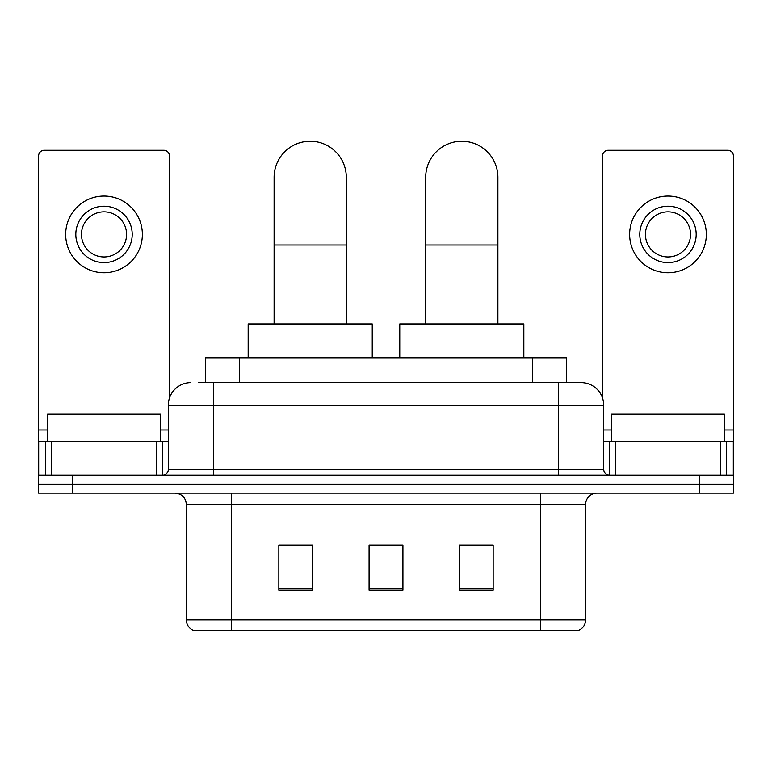 <?xml version="1.0" encoding="UTF-8"?>
<svg xmlns="http://www.w3.org/2000/svg" width="772" height="772" viewBox="0 0 772 772"><rect width="100%" height="100%" fill="white"/><g stroke="black" fill="none" stroke-linecap="round" stroke-linejoin="round"><path stroke-width="1.16" d="M205.555 382.613L205.555 357.803L566.445 357.803L566.445 382.613M199.282 382.613L580.785 382.613M198.771 382.613L213.429 382.613L213.429 405.175L168.315 405.175L168.315 469.463A5.636 5.636 0 0 1 162.67 475.108M190.867 382.613A22.562 22.562 0 0 0 168.315 405.175M581.133 382.613A22.562 22.562 0 0 1 603.685 405.175L603.685 469.463C604.022 472.889 605.904 474.77 609.33 475.108M72.433 475.108L38.6 475.108L38.6 484.131L72.433 484.131L38.6 484.131L38.6 493.154L72.433 493.154L72.433 484.131L699.567 484.131L72.433 484.131L72.433 475.108L699.567 475.108L699.567 484.131L733.4 484.131L699.567 484.131L699.567 493.154L72.433 493.154M699.567 493.154L733.4 493.154L733.4 441.266L733.4 475.108L699.567 475.108M585.639 619.935C585.33 625.339 582.619 628.948 577.524 630.763L540.525 630.763L540.525 619.935L585.639 619.935L585.639 504.434A11.281 11.281 0 0 1 596.92 493.154M186.361 619.935L231.475 619.935L231.475 630.763L540.525 630.763L194.476 630.763A11.281 11.281 0 0 1 186.361 619.935L186.361 504.434C185.685 497.583 181.931 493.819 175.08 493.154M493.154 590.262L493.154 545.148L459.311 545.148L459.311 590.262L493.154 590.262M312.689 590.262L312.689 545.148L278.846 545.148L278.846 590.262L312.689 590.262M402.916 590.262L402.916 545.148L369.084 545.148L369.084 590.262L402.916 590.262M369.084 545.148L402.916 545.379L369.084 545.148M312.689 545.379L278.846 545.379M493.154 545.379L459.311 545.379M160.412 441.266L160.412 414.197L47.623 414.197L47.623 441.266M156.755 475.108L156.755 441.266L51.29 441.266L51.29 475.108M169.435 398.13L169.435 155.905A5.636 5.636 0 0 0 163.799 150.26L44.236 150.26A5.636 5.636 0 0 0 38.6 155.905L38.6 441.266L51.29 441.266M156.755 441.266L168.315 441.266M38.6 475.108L38.6 441.266M104.017 206.211A28.197 28.197 0 0 0 75.82 234.408A28.197 28.197 0 0 0 104.017 262.605A28.197 28.197 0 0 0 132.215 234.408A28.197 28.197 0 0 0 104.017 206.211M104.017 211.846A22.562 22.562 0 0 0 81.465 234.408A22.562 22.562 0 0 0 104.017 256.97A22.562 22.562 0 0 0 126.579 234.408A22.562 22.562 0 0 0 104.017 211.846M104.017 272.757A38.349 38.349 0 0 0 142.366 234.408A38.349 38.349 0 0 0 104.017 196.059A38.349 38.349 0 0 0 65.668 234.408A38.349 38.349 0 0 0 104.017 272.757M274.108 323.96L274.108 177.338A36.091 36.091 0 0 1 310.199 141.237A36.091 36.091 0 0 1 346.3 177.338A36.091 36.091 0 0 0 310.199 141.237M346.3 323.96L346.3 177.338M372.239 357.803L372.239 323.96L248.169 323.96L248.169 357.803M425.7 323.96L425.7 177.338A36.091 36.091 0 0 1 461.801 141.237A36.091 36.091 0 0 1 497.892 177.338A36.091 36.091 0 0 0 461.801 141.237M497.892 323.96L497.892 177.338M523.831 357.803L523.831 323.96L399.761 323.96L399.761 357.803M720.71 475.108L720.71 441.266L615.245 441.266L615.245 475.108M720.71 441.266L733.4 441.266L733.4 155.905A5.636 5.636 0 0 0 727.764 150.26L608.201 150.26A5.636 5.636 0 0 0 602.565 155.905L602.565 398.13M603.685 441.266L615.245 441.266M667.983 206.211A28.197 28.197 0 0 0 639.785 234.408A28.197 28.197 0 0 0 667.983 262.605A28.197 28.197 0 0 0 696.18 234.408A28.197 28.197 0 0 0 667.983 206.211M667.983 211.846A22.562 22.562 0 0 0 645.421 234.408A22.562 22.562 0 0 0 667.983 256.97A22.562 22.562 0 0 0 690.535 234.408A22.562 22.562 0 0 0 667.983 211.846M667.983 272.757A38.349 38.349 0 0 0 706.332 234.408A38.349 38.349 0 0 0 667.983 196.059A38.349 38.349 0 0 0 629.634 234.408A38.349 38.349 0 0 0 667.983 272.757M724.377 441.266L724.377 414.197L611.588 414.197L611.588 441.266M239.388 382.613L239.388 357.803M532.612 382.613L532.612 357.803M213.429 475.108L213.429 469.463L603.685 469.463M168.315 469.463L213.429 469.463L213.429 405.175L558.571 405.175L558.571 475.108M603.685 405.175L558.571 405.175L558.571 382.613M540.525 493.154L540.525 504.434L186.361 504.434M585.639 504.434L540.525 504.434L540.525 619.935L231.475 619.935L231.475 493.154M402.916 588.698L369.084 588.698M312.689 588.698L278.846 588.698M493.154 588.698L459.311 588.698M168.315 429.985L160.412 429.985M47.623 429.985L38.6 429.985M162.303 441.266L162.303 475.108M38.687 441.266L38.687 475.108M45.731 475.108L45.731 441.266M274.108 245.013L346.3 245.013M425.7 245.013L497.892 245.013M733.4 429.985L724.377 429.985M611.588 429.985L603.685 429.985M733.313 475.108L733.313 441.266M726.269 441.266L726.269 475.108M609.697 475.108L609.697 441.266"/></g></svg>
